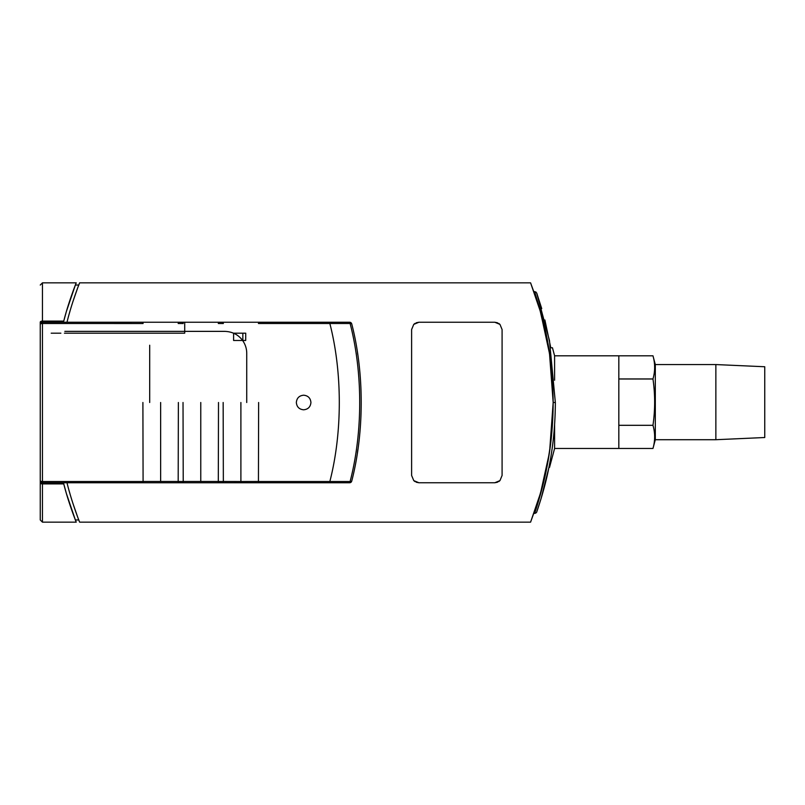 <?xml version="1.0" encoding="UTF-8"?>
<svg xmlns="http://www.w3.org/2000/svg" width="805" height="805" viewBox="0 0 805 805"><rect width="100%" height="100%" fill="white"/><g stroke="black" fill="none" stroke-linecap="round" stroke-linejoin="round"><path stroke-width="1.21" d="M537.005 504.222L530.586 522.153L79.615 522.153L78.145 518.35M548.94 455.016L540.97 491.131M549.745 355.247L553.166 402.5L549.745 449.754M546.384 336.188L540.376 311.776L548.567 347.78M530.586 522.153L539.843 495.085C548.225 467.614 552.663 436.753 553.166 402.5C552.663 368.247 548.225 337.386 539.843 309.915L530.586 282.847L536.311 298.665M246.733 402.5L246.733 353.254C246.712 348.635 245.334 344.379 242.617 340.485C238.35 334.709 232.424 331.67 224.837 331.368L184.707 331.368L184.707 322.242L184.707 331.368L64.833 331.368M75.781 511.869L77.491 516.589L75.781 511.869M60.868 333.19L51.198 333.19M77.491 288.411L72.993 301.392M303.636 395.205C308.063 395.637 310.499 398.073 310.931 402.5C310.499 406.928 308.063 409.363 303.636 409.795C299.208 409.363 296.773 406.928 296.341 402.5C296.773 398.073 299.208 395.637 303.636 395.205M78.145 286.65L79.615 282.847C79.584 282.797 71.675 302.942 66.996 322.242L349.612 322.242A2.194 0.553 90 0 1 350.105 323.489C362.894 372.564 362.914 432.345 350.105 481.511L329.849 481.511C342.447 432.557 342.447 372.443 329.849 323.489L258.435 323.489L258.707 322.242L223.076 322.242L223.347 323.519L218.316 323.489L218.578 322.242L142.827 322.242L143.089 323.519L42.444 323.489A2.194 0.936 0 0 0 40.25 324.435L40.25 519.96L42.444 522.143L42.444 483.896L63.746 483.896L63.454 482.759L66.111 492.509M258.626 402.5L258.435 481.481L240.896 481.521L223.347 481.481L223.156 402.5M329.849 323.489L350.105 323.489A2.194 0.835 166.2 0 1 351.735 323.912A2.194 2.194 0 0 0 349.612 322.242L329.597 322.242L329.839 323.419M64.43 333.19L184.707 333.19L184.707 331.368M78.759 285.03L75.378 285.03L66.483 311.203M63.746 321.104L42.444 321.104L42.444 282.847L76.234 282.847C76.223 282.746 68.455 302.288 63.746 321.104L66.111 312.481M69.985 311.173L69.492 312.914M66.483 493.797L75.378 519.97L78.759 519.97M76.234 282.847L75.378 285.03M74.09 516.599L74.754 518.35M75.378 519.97L76.234 522.153C76.223 522.254 68.455 502.712 63.746 483.896M76.234 522.153L42.444 522.153M69.492 492.086L69.985 493.827M72.993 503.608L77.491 516.589M40.25 322.161L40.25 324.435A2.194 2.194 0 0 1 42.444 322.242L42.444 321.104A2.194 1.057 0 0 0 40.25 322.161L40.25 344.5M40.894 482.115A2.194 2.194 0 0 1 40.25 480.565A2.194 2.194 0 0 0 42.444 482.759L42.444 483.896A2.194 1.057 180 0 1 40.25 482.839L40.25 460.5M149.69 345.224L149.69 402.5M42.444 481.531L42.444 323.469M142.827 322.242L42.444 322.242L42.444 323.489M329.839 481.581L329.597 482.759L349.612 482.759L182.946 482.759L218.578 482.759L218.306 481.481L183.218 481.481L182.946 482.759L178.448 482.759L178.187 481.481L143.089 481.481L142.827 482.759L178.448 482.759L42.444 482.759L42.444 481.511A2.194 0.936 180 0 1 40.25 480.575L40.25 324.425M218.497 402.5L218.306 481.481L223.347 481.511L223.076 482.759L258.707 482.759L258.435 481.511L329.849 481.511M258.707 482.759L329.597 482.759M42.444 481.511L143.089 481.511L142.898 402.5M178.368 402.5L178.187 481.481L183.218 481.511L183.027 402.5M218.578 482.759L223.076 482.759M79.615 282.847L530.586 282.847M357.5 352.821L357.752 354.492M357.893 449.492L357.42 452.662M66.996 482.759C71.675 502.058 79.584 522.204 79.615 522.153M498.687 323.369L499.955 324.385L502.089 329.537L502.089 475.463L499.955 480.615L498.687 481.632M497.52 482.225L494.793 482.759L418.912 482.759L416.195 482.225M415.018 481.632L413.76 480.615L411.617 475.463L411.617 329.537L413.76 324.385L415.018 323.369M416.195 322.775L418.912 322.242L494.793 322.242L497.52 322.775M351.735 481.088A2.194 0.835 13.8 0 1 350.105 481.511A2.194 0.553 90 0 1 349.612 482.759A2.194 2.194 0 0 0 351.735 481.088C364.363 432.275 364.353 372.635 351.735 323.912M494.793 322.242L499.955 324.385M499.955 480.615L494.793 482.759M413.76 324.385L418.912 322.242M418.912 482.759L413.76 480.615M329.597 322.242L258.707 322.242M178.448 322.242L178.187 323.489L183.218 323.519L182.946 322.242M223.076 322.242L218.578 322.242M549.533 353.798L553.166 402.5L549.996 447.993C547.36 465.179 544.552 478.854 541.554 489.017L540.195 493.878M539.491 496.272L538.102 500.801M534.279 512.232L534.46 511.728M540.779 491.805L546.384 468.812M549.483 353.486L540.779 313.195M537.005 300.778L536.462 299.118M536.844 293.443L535.909 292.004L533.866 291.601L534.52 293.453M534.56 293.543L538.102 304.199M549.664 450.307L550.197 446.513M552.451 347.78L550.791 347.78L552.451 347.78L554.595 355.81L554.595 380.222M550.791 347.78L544.884 319.977M549.513 464.344L549.513 467.433L548.909 467.433M554.595 424.788L554.595 448.466L549.513 467.433M715.866 364.564L764.75 366.748L764.75 437.518L715.866 439.711L715.866 364.564L655.31 364.564L652.966 355.81C655.2 363.528 655.2 371.246 652.966 378.964L618.824 378.964L618.824 355.81L652.966 355.81L554.595 355.81L652.966 355.81L655.31 364.564L655.31 439.711L652.966 448.466L554.595 448.466L652.966 448.466L618.824 448.466L618.824 425.312L652.966 425.312L618.824 425.292L618.824 378.984L652.966 378.984C655.2 394.42 655.2 409.856 652.966 425.292C655.2 433.03 655.2 440.748 652.966 448.466L655.31 439.711L652.966 448.466M715.866 439.711L655.31 439.711M546.676 467.433L541.624 488.786M553.166 402.5C553.045 426.7 550.65 449.754 545.981 471.67C542.168 490.849 534.973 512.453 534.641 513.399C535.114 512.081 542.882 488.605 546.696 468.178C550.922 447.228 553.075 425.332 553.166 402.5C552.924 373.691 549.684 346.875 543.425 322.03L534.641 291.601L542.228 317.25C549.181 343.121 552.824 371.538 553.166 402.5L555.349 402.5C555.259 425.251 553.095 447.017 548.839 467.775C544.995 488.102 537.187 510.823 536.714 511.94C537.046 511.165 544.281 490.295 548.125 471.237C552.824 449.522 555.239 426.61 555.349 402.5L549.463 340.465L536.714 293.06L541.735 308.627M537.156 505.56L541.755 489.551M553.357 438.795C547.591 477.385 547.591 477.385 553.357 438.795M542.751 319.313L539.863 308.536M548.769 468.168L541.061 498.627L536.814 511.638C536.673 512.544 535.949 513.137 534.641 513.399L533.866 513.399M242.848 340.485L233.601 340.485L233.601 333.19L242.848 333.19L242.848 340.485L245.706 340.485L245.736 333.19L242.848 333.19M240.896 481.521L240.896 402.5M160.638 481.521L160.638 402.5M200.767 481.521L200.767 402.5M42.444 282.867L40.25 285.05M536.935 293.694L537.106 294.197M537.297 294.741L536.714 293.06"/></g></svg>
